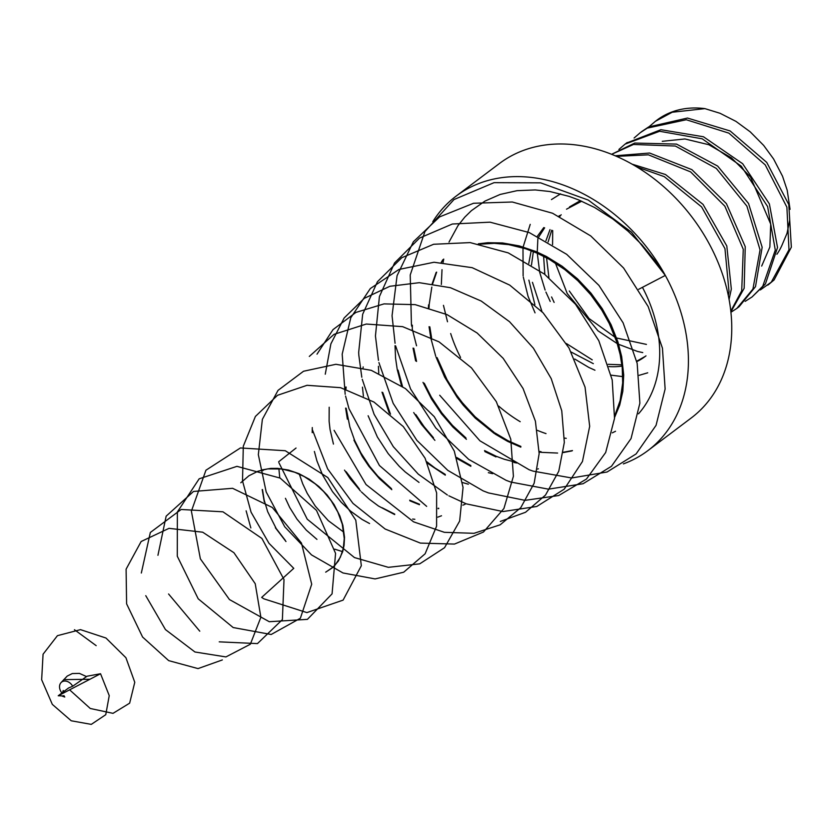 <?xml version="1.0" encoding="UTF-8"?>
<svg xmlns="http://www.w3.org/2000/svg" width="833" height="833" viewBox="0 0 833 833"><rect width="100%" height="100%" fill="white"/><g stroke="black" fill="none" stroke-linecap="round" stroke-linejoin="round"><path stroke-width="1.25" d="M261.302 470.031L270.819 468.396L277.795 468.375L288.489 470.051L298.932 473.654L309.282 479.235L318.997 486.618L327.182 495.052L334.127 504.652L339.864 515.971L342.894 525.456L344.508 537.264L344.071 545.365L342.675 551.738L338.448 560.932L333.429 566.898L325.932 572.032M325.682 572.156L332.096 567.981L335.262 564.889L340.374 557.162L343.279 548.52L344.258 538.535L342.28 524.165L337.771 511.993L331.242 500.82L323.568 491.47L315.238 483.858L304.17 476.528L294.747 472.259L281.991 469.01L267.695 468.896L258.011 471.218L248.911 475.768L240.779 482.765M246.12 510.816L250.827 527.935M285.219 540.273L276.452 528.861M276.015 528.184L267.695 511.701L264.134 499.967L262.478 489.585M263.197 469.697L263.03 470.572M262.208 489.544L264.238 501.633M275.369 527.758L285.979 541.544M342.498 551.602L334.689 549.166M316.946 539.378L306.273 530.111L296.954 519.094L289.728 507.536L285.427 498.311M279.763 477.882L278.888 468.667M343.842 532.204L328.296 520.667L315.27 506.089L307.221 493.355L302.733 483.848L299.307 474.112M369.571 523.541L362.116 519.459L350.662 511.202L341.249 502.278L332.502 491.637L322.558 474.935L316.915 460.868L314.385 451.455M312.208 432.65L312.292 427.558M441.5 515.773L437.804 517.147M414.844 519.303L412.647 519.042M394.727 514.128L382.17 507.776M359.346 488.992L346.132 471.728M333.45 444.093L330.076 429.599M330.014 429.193L329.118 421.279L329.181 407.243M344.508 470.114L350.089 478.569L360.45 490.949M361.397 491.918L369.321 499.206L378.515 506.058L394.686 514.575M465.043 504.319L462.867 505.173M438.783 508.328L438.085 508.276M419.53 504.257L409.721 500.175M391.5 488.711L377.797 476.112L369.8 466.542L360.845 452.881L354.796 440.709M354.494 439.991L349.85 426.902L346.143 408.212M345.924 389.167L346.143 387.033M345.747 387.074L345.539 389.042M345.622 408.118L347.371 419.176M353.931 440.136L362.334 456.609L368.904 466.334L379.431 478.683L391.802 489.679M409.878 500.81L419.447 504.725M438.085 508.609L438.606 508.651M419.03 482.411L405.296 472.009L399.267 466.334L388.22 453.662L377.38 437.013L368.124 415.761M363.417 396.175L362.459 387.158M363.063 367.811L363.188 366.916M445.259 474.404L435.024 468.031L426.798 461.763M390.49 414.147L382.753 392.489M538.378 468.771L537.733 469.073M378.411 366.291L378.776 373.236M381.993 392.187L389.282 413.116M427.454 463.19L445.322 475.164M462.575 482.557L468.375 484.212M470.843 465.564L456.692 457.494M433.483 437.752L424.039 426.6L415.844 414.626M402.526 386.491L398.049 370.123M395.019 345.685L395.571 358.138L397.195 369.227M397.32 369.894L401.527 385.794M413.699 412.554L421.55 424.528L434.909 440.355M457.057 458.577L470.843 466.293M488.346 472.675L492.615 473.675M516.96 462.513L504.329 459.295L496.635 456.432M496.02 456.182L484.556 450.57M465.959 437.939L452.465 425.413L441.75 412.783L431.275 397.008L424.257 383.222M416.562 361.439L413.782 348.288M412.273 329.441L412.356 325.193M478.35 243.819L487.867 242.705L502.518 242.944L519.303 245.912L536.15 251.618L546.354 256.46L562.15 266.248L577.571 278.899L590.93 293.101L602.207 308.616L611.078 324.672L617.909 341.853L621.689 356.659L623.709 374.975L622.845 391.229L619.731 405.057L614.619 417.364M614.733 415.729L620.137 400.621L622.678 382.878L622.22 367.447L620.127 354.4L616.784 342.051L609.246 323.464L601.874 310.261L590.732 294.705L577.821 280.7L564.784 269.569L549.114 259.23L537.202 253.201L525.633 248.744L508.724 244.621L494.25 243.33L480.214 244.173M413.043 348.111L415.625 360.887M422.997 382.368L431.504 399.007L441.459 413.782L452.944 427.1L466.418 439.314M484.827 451.569L495.968 456.901M513.867 462.461L516.762 463.013M642.441 287.333A125.783 95.93 53 0 1 638.515 413.834M572.458 450.57L563.389 452.225M541.086 451.725L539.19 451.413M520.906 446.436L507.901 440.667L494.875 432.9M494 432.296L475.081 416.739L462.325 402.662L456.484 394.884L447.061 379.775L437.086 357.628M431.546 337.667L429.828 326.859M429.026 307.866L429.182 304.826M429.224 304.222L431.827 287.052M432.65 283.793L436.659 272.131M441.49 262.333L443.166 259.521M442.781 259.823L441.251 262.322M436.169 272.381L432.192 283.73M428.579 304.857L428.412 307.689M429.047 326.713L430.828 338.104L435.669 356.045M436.013 357.034L444.635 377.099L457.098 397.268L463.283 405.234L475.268 418.135L494.25 433.483M495.114 434.055L507.651 441.386L520.812 447.154M539.18 452.017L540.846 452.267M541.398 452.35L557.61 453.058M563.347 452.548L572.063 450.882M649.282 126.564L655.425 121.285L672.2 112.247L704.926 108.623A99.231 75.678 -127 0 0 656.966 120.119L655.425 121.285M634.1 138.007L640.254 132.697L647.262 128.115L686.277 119.744L728.896 133.145L765.235 164.892L786.893 207.198L788.986 249.744L771.296 282.148L760.373 289.915M769.005 284.199L774.076 279.95L791.35 247.203L788.789 204.543L766.724 162.373L730.135 130.958L687.485 118.047L648.668 126.918L642.108 131.302M618.888 149.461L625.094 144.109L659.642 131.27L702.261 138.83L741.266 166.163L767.61 206.542L775.294 250.098L762.768 286.219L752.053 296.954L745.181 301.348M752.053 296.954L765.444 283.907L777.533 247.505L769.38 203.898L742.661 163.716L703.469 136.768L660.881 129.709L626.51 143.057M611.641 154.303L633.486 144.463L675.355 146.025L716.328 168.433L746.899 206.126L760.06 249.89L752.938 289.041L736.882 308.377L730.916 312.281M736.893 308.377L739.069 306.731L755.51 286.635L762.164 247.255L748.555 203.512L717.661 166.079L676.552 144.099L634.777 143.047L611.599 154.282M616.545 156.354L648.386 154.823L690.599 171.879L724.856 206.178L743.275 249.317L741.714 290.779L730.791 311.115M730.874 311.875L744.161 288.291L745.243 246.672L726.407 203.616L691.869 169.63L649.584 153.033L615.202 155.771M617.284 343.633L597.969 330.805L567.221 293.528L555.372 262.999M552.571 244.631L552.706 230.595M636.756 166.871L664.255 176.638L701.605 206.907L724.96 248.63L729.021 291.623L728.302 295.507M729.073 299.432L731.332 289.061L726.803 245.974L703.062 204.408L665.484 174.503L632.143 164.174M550.217 301.442L545.917 292.06M545.115 290.061L539.711 272.318L537.285 253.232M537.243 252.087L537.868 238.727M642.743 352.588L637.474 351.432L618.68 344.341M535.046 312.854L528.049 296.298L523.301 277.035M523.124 275.827L522.989 247.922M523.134 246.964L530.225 224.369M560.599 193.85L551.446 199.576M532.454 282.335L542.012 311.688M566.398 343.54L592.242 359.866M608.184 364.323L621.918 364.823M636.704 361.199L645.336 356.347M645.45 356.264L646.002 355.858M571.23 352.067L593.263 363.625A82.488 62.912 -127 0 0 593.346 363.646M608.871 366.572A82.488 62.912 -127 0 0 622.074 366.083M636.787 361.605A82.488 62.912 -127 0 0 644.95 356.639M544.636 227.826L538.764 236.926M533.359 251.576L531.475 265.061M543.782 227.565L537.389 236.249M531.183 250.723L528.778 263.395M528.872 280.138L534.901 304.68M580.372 200.628L569.512 206.928M561.182 214.747L559.714 216.528M551.727 230.22L548.114 241.966M546.552 257.803L548.926 277.639M569.303 290.998L589.035 318.508L615.16 337.323M616.607 338L646.429 344.404M581.715 201.201L566.523 209.187M559.453 215.57L558.933 216.153M550.019 229.606L545.948 240.737M543.626 256.262L544.834 274.39M551.581 296.954L554.132 302.41M761.674 266.081L769.869 247.016L770.712 224.098L750.512 176.94L731.426 157.853L708.789 144.703L684.913 138.955L662.266 141.308M789.674 220.453L787.008 233.344L782.739 243.434A82.488 62.912 53 0 1 776.908 254.263M647.71 372.809L639.182 375.319M622.772 376.62L611.162 375.173M594.96 370.216L588.806 367.426L574.728 359.023M704.926 108.623L720.056 113.288L735.924 121.358L750.221 131.833L763.684 145.431L773.576 158.947L782.531 176.211L787.206 190.247L790.059 209.343M447.508 321.767L443.458 305.347M441.334 284.501L442.021 269.673M443.083 262.416L443.739 259.084M449.008 242.08L458.015 225.576L464.772 217.142L471.395 210.666L484.91 201.117L500.154 194.443L516.981 190.684L535.182 189.934L549.947 191.528L569.064 196.359L578.748 199.951L594.554 207.479L612.869 219.006L628.03 231.168L641.837 244.715L656.914 263.009L665.317 275.421L631.518 232.22L588.296 200.087L540.627 182.844L494.052 182.656L453.975 199.556L424.934 231.553L410.232 274.952L411.429 324.672M100.543 673.741L87.038 676.229L72.679 686.246L68.556 687.985L58.216 695.774L100.543 673.741L109.238 695.628L105.76 714.704L91.286 724.377L71.232 720.784L52.323 704.385L41.65 679.738L43.066 654.207L57.425 635.683L80.499 629.644L105.968 638.026L125.929 657.737L134.769 682.3L129.646 703.167L113.007 713.35L90.276 708.487L69.618 689.839M411.523 325.203L411.721 326.244M412.273 329.066L416.552 345.778M439.709 395.248L479.943 440.824L529.122 469.739M529.424 469.843L532.933 471.082M533.058 471.124L571.657 477.975L607.07 472.009L636.11 453.923L656.05 425.361L665.13 389.021L662.454 348.194L648.189 306.606L623.594 268.007L590.743 235.937L552.56 213.238L512.316 202.002L473.55 203.262L439.564 216.903L413.355 241.799L397.07 275.692L392.062 315.665M392.072 315.863L395.071 343.279M395.602 345.882L410.565 388.949L435.763 427.943L468.677 459.368L506.141 480.329M506.412 480.433L510.712 482.026M510.806 482.057L548.447 489.158L583.09 483.723L611.484 466.272L631.039 438.575L639.879 403.172L637.172 363.375L623.126 322.86L598.906 285.365L566.69 254.325L529.288 232.584L490.033 222.172L452.361 224.015L419.593 238.04L394.561 262.947L379.421 296.548L375.454 335.866M375.454 336.053L378.453 360.356M378.911 362.574L393.176 403.339L416.864 440.355L447.81 470.385L483.088 490.845M483.369 490.96L488.482 492.928L525.019 500.352L558.714 495.52L586.463 479.048L605.674 452.506L614.525 418.416L612.213 379.963L598.812 340.718L575.551 304.305L544.438 274.088L508.255 252.888L470.197 242.601L433.629 244.267L401.787 257.709L377.422 281.752L362.667 314.27L358.679 352.328M358.679 352.442L358.804 354.889M358.815 355.108L361.803 377.234M362.251 379.286L374.09 414.261L393.28 446.623L418.301 474.164L447.383 495M448.872 495.822L466.188 503.819M466.23 503.84L502.986 511.556L536.785 506.474L564.212 489.179L582.454 461.503L589.681 426.319L585.058 387.158L569.022 348.027L543.095 312.823L509.723 285.115L472.176 267.674L434.024 262.249L398.965 269.455L370.321 288.551L350.787 317.748L342.186 354.16L345.174 394.28M345.57 396.029L348.892 408.337M349.037 408.795L379.421 465.501L426.673 506.381M500.3 521.448L525.55 512.264L545.511 495.073L558.776 471.228L564.326 442.438L561.765 410.815L551.217 378.619L533.401 348.194L509.515 321.694L481.214 301.046L450.434 287.708L419.291 282.679L389.896 286.281L364.292 298.339L344.154 317.977L330.878 343.873L325.266 374.194M334.106 430.338L366.031 484.535L413.501 521.791M413.741 521.906L444.364 532.318L473.977 533.318L500.154 524.821L520.771 507.672L534.151 483.265L539.159 453.631L535.4 421.165L523.072 388.522L503.163 358.325L477.142 333.013L447.05 314.614L415.178 304.639L384.013 303.889L355.889 312.427L333.002 329.639L317.009 354.16M312.229 429.38L327.629 468.885L352.963 503.371L385.148 529.028L420.373 543.095L454.485 544.074L483.452 532.037L503.913 508.515L513.409 476.299L510.785 439.22L496.291 401.61L471.457 367.842L439.043 341.863L402.651 326.661L366.301 324.037L334.023 334.356L309.314 356.43M296.048 448.039L278.67 461.774M278.899 462.7L307.242 519.198L354.441 557.558M354.514 557.589L388.365 567.335L419.717 563.847L444.551 547.697L459.649 521.052L463.054 487.42L454.277 451.08L434.264 416.677L405.442 388.584L371.289 370.341L335.897 364.292L303.535 371.247L278.035 390.365L262.374 419.332L258.334 454.641L266.185 491.959L284.73 526.779L311.511 554.903L342.988 572.969L375.089 578.925L403.703 572.209L425.122 553.789L436.596 526.154L436.627 492.876L425.09 458.223L403.328 426.611L373.975 402.058L340.541 387.668L307.044 385.304L277.504 395.3L255.398 416.448L243.298 446.196L242.518 480.922M242.518 480.953L251.056 512.139M251.118 512.285L268.986 543.303L293.632 568.21M293.778 568.314L261.666 597.407M261.822 597.511L263.79 598.781M263.853 598.823L306.888 612.599L343.113 600.114L361.335 565.722L355.795 520.209L327.796 477.548L285.271 450.726L240.404 447.956L205.928 470.229L191.392 511.15L200.368 558.839L229.439 599.552L269.257 621.71L307.408 619.367L332.075 593.856L335.564 553.351L316.488 510.39L280.169 478.1L236.957 466.345L199.17 478.808L177.367 511.972L177.294 556.246L198.212 598.823L233.178 627.551L271.173 634.496L300.38 618.232L311.709 584.214L301.463 543.085L272.329 507.484L232.584 488.305L193.527 491.449L166.152 516.158L157.937 555.299M168.568 593.981L199.774 631.185M219.235 641.847L257.459 643.597L282.387 619.606L284.011 579.529L261.916 538.451L222.942 511.806L181.146 509.484L150.336 532.485L141.329 573.031M145.754 595.668L165.444 629.581L194.932 651.989L225.93 656.925L250.327 644.242L260.875 617.284L255.231 583.725L233.927 552.716L202.69 532.204L169.037 528.341L141.141 541.512L126.095 569.178L126.606 603.842L142.589 637.047L168.683 660.631L198.025 668.597L222.349 659.934M96.18 645.648L74.449 629.717M89.902 679.27L63.735 679.634M61.902 692.994A8.382 6.393 53 0 1 60.965 682.706L67.213 676.094L72.294 673.553L79.437 673.397L86.434 676.542M60.965 682.706A8.382 6.393 53 0 1 72.679 686.246M64.058 691.369L63.235 690.495L62.61 692.462M566.242 438.335A125.783 95.93 53 0 1 564.462 438.085M546.021 433.608A125.783 95.93 53 0 1 537.327 430.349M520.198 421.696A125.783 95.93 53 0 1 498.655 406.077M460.555 357.472A125.783 95.93 53 0 1 450.674 333.533M623.365 463.898A159.332 121.514 -127 0 0 647.845 450.653A159.332 121.514 -127 0 0 665.317 275.421L638.682 289.29M63.235 690.495L63.256 691.984M63.464 695.94L58.216 695.774M665.317 275.421A159.332 121.514 -127 0 0 456.172 196.078A159.332 121.514 -127 0 0 432.796 221.672M456.172 196.078L499.498 163.455A159.332 121.514 53 0 1 692.41 217.652A159.332 121.514 53 0 1 691.171 418.031L647.845 450.653M612.297 432.848L615.545 431.265M642.441 131.052L640.254 132.697M769.4 283.897L767.807 285.105M627.27 142.474L625.094 144.119M61.527 695.857L64.755 697.034L63.902 695.617"/></g></svg>
